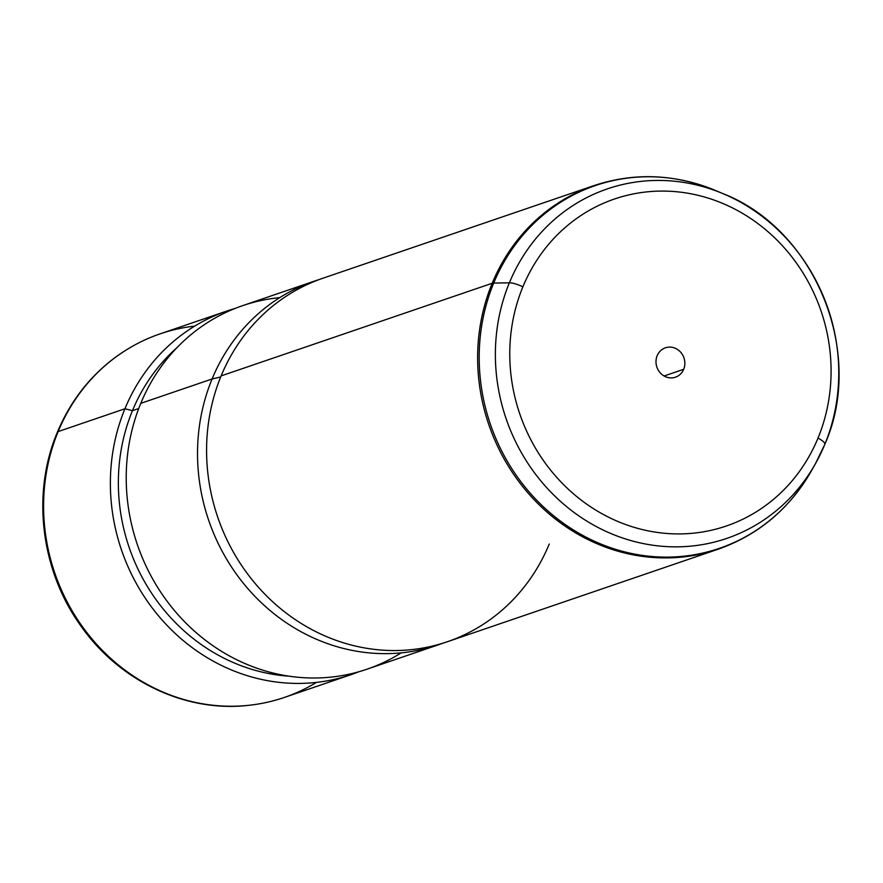 <?xml version="1.0" encoding="UTF-8"?>
<svg xmlns="http://www.w3.org/2000/svg" width="883" height="883" viewBox="0 0 883 883"><rect width="100%" height="100%" fill="white"/><g stroke="black" fill="none" stroke-linecap="round" stroke-linejoin="round"><path stroke-width="1.32" d="M126.578 349.756A192.019 176.887 -108.9 0 0 126.401 349.867A192.019 176.887 71.1 0 0 57.837 431.754A192.019 176.887 -108.9 0 1 126.401 349.867C95.165 369.58 72.141 397.052 57.329 432.295A12.296 3.3 22.4 0 1 57.837 431.754A192.019 176.887 71.1 0 0 80.276 624.16A192.019 176.887 71.1 0 0 247.891 705.407A192.019 176.887 -108.9 0 1 80.276 624.16A192.019 176.887 -108.9 0 1 57.837 431.754A12.296 3.3 -157.6 0 0 57.329 432.295C31.346 493.597 40.85 570.848 81.037 626.168C119.371 680.948 185.397 712.493 247.891 705.407L248.3 705.362A192.119 176.975 71.1 0 0 316.467 682.393M194.724 326.103A192.119 176.975 71.1 0 0 126.755 349.657A192.119 176.975 71.1 0 0 58.157 431.577L58.157 431.577A192.119 176.975 71.1 0 0 80.596 624.082A192.119 176.975 71.1 0 0 248.3 705.362M351.103 674.634L284.326 697.449A192.119 176.975 -108.9 0 1 92.704 639.811A192.119 176.975 -108.9 0 1 58.157 431.577L124.933 408.763A192.119 176.975 71.1 0 0 159.481 616.985A192.119 176.975 71.1 0 0 351.103 674.634A192.119 176.975 71.1 0 0 358.962 671.72A192.119 176.975 -108.9 0 1 162.428 620.374A192.119 176.975 -108.9 0 1 124.933 408.763L58.157 431.577A192.119 176.975 -108.9 0 1 160.088 333.862L226.865 311.037A192.119 176.975 71.1 0 0 124.933 408.763L132.45 410.683A185.971 171.313 71.1 0 0 289.138 676.19A185.971 171.313 -108.9 0 1 132.45 410.683L124.933 408.763A192.119 176.975 -108.9 0 1 234.856 308.531A192.119 176.975 71.1 0 0 226.865 311.037M176.909 347.725A185.971 171.313 71.1 0 0 132.45 410.683L138.73 408.531L132.45 410.683A185.971 171.313 -108.9 0 1 176.909 347.725M279.79 297.615A192.119 176.975 71.1 0 0 140.783 403.343A192.119 176.975 71.1 0 0 189.238 626.345A192.119 176.975 71.1 0 0 401.18 652.868M438.266 644.855L366.953 669.215A192.119 176.975 -108.9 0 1 175.331 611.577A192.119 176.975 -108.9 0 1 140.783 403.343L212.086 378.984A192.119 176.975 71.1 0 0 246.633 587.206A192.119 176.975 71.1 0 0 438.266 644.855A192.119 176.975 71.1 0 0 442.769 643.243A192.119 176.975 -108.9 0 1 248.311 589.149A192.119 176.975 -108.9 0 1 212.086 378.984L140.783 403.343A192.119 176.975 -108.9 0 1 242.715 305.628L314.017 281.258A192.119 176.975 71.1 0 0 212.086 378.984L220.695 376.975L212.086 378.984A192.119 176.975 -108.9 0 1 318.575 279.779A192.119 176.975 71.1 0 0 314.017 281.258M824.777 444.469A184.679 170.121 -108.9 0 1 815.351 463.851A184.679 170.121 -108.9 0 1 589.689 522.835A184.679 170.121 -108.9 0 1 509.37 282.825A12.296 3.3 22.4 0 1 522.868 286.876A172.803 159.183 71.1 0 0 606.886 516.345A172.803 159.183 71.1 0 0 817.989 438.123A12.296 3.3 22.4 0 1 824.821 444.359A12.296 3.3 22.4 0 1 824.777 444.469A12.296 3.3 -157.6 0 0 824.821 444.359A12.296 3.3 -157.6 0 0 817.989 438.123A172.803 159.183 71.1 0 0 733.961 208.653A172.803 159.183 71.1 0 0 522.868 286.876A12.296 3.3 -157.6 0 0 509.37 282.825L493.718 283.057A191.699 176.589 71.1 0 0 577.096 532.195A191.699 176.589 71.1 0 0 811.334 470.959C789.446 508.873 758.453 534.932 718.365 549.138A192.119 176.975 -108.9 0 1 526.743 491.5A192.119 176.975 -108.9 0 1 492.195 283.266A192.119 176.975 71.1 0 0 526.743 491.5A192.119 176.975 71.1 0 0 718.365 549.138L447.317 641.764A192.119 176.975 -108.9 0 1 255.695 584.116A192.119 176.975 -108.9 0 1 221.136 375.893L492.195 283.266A192.119 176.975 -108.9 0 1 594.127 185.551A192.119 176.975 71.1 0 0 492.195 283.266L221.136 375.893A192.119 176.975 71.1 0 0 314.558 631.003A192.119 176.975 71.1 0 0 549.248 544.038M815.351 463.851L811.334 470.959A191.699 176.589 -108.9 0 1 577.096 532.195A191.699 176.589 -108.9 0 1 493.718 283.057L509.37 282.825A184.679 170.121 -108.9 0 1 723.022 193.653A184.679 170.121 71.1 0 0 509.37 282.825A184.679 170.121 71.1 0 0 589.689 522.835A184.679 170.121 71.1 0 0 815.351 463.851L824.821 444.359C865.495 353.045 815.428 229.569 723.022 193.653A184.679 170.121 71.1 0 1 824.854 444.248M817.989 438.123A172.803 159.183 -108.9 0 1 606.886 516.345A172.803 159.183 -108.9 0 1 522.868 286.876A172.803 159.183 -108.9 0 1 733.961 208.653A172.803 159.183 -108.9 0 1 817.989 438.123M657.162 355.706A15.53 14.305 71.1 0 0 664.711 376.324A15.53 14.305 71.1 0 0 683.685 369.293A15.53 14.305 71.1 0 0 676.135 348.675A15.53 14.305 71.1 0 0 657.162 355.706A15.53 14.305 -108.9 0 1 665.407 347.803A15.53 14.305 -108.9 0 1 680.892 352.46A15.53 14.305 -108.9 0 1 683.685 369.293L664.093 375.992L683.685 369.293A15.53 14.305 -108.9 0 1 675.451 377.196A15.53 14.305 -108.9 0 1 659.954 372.538A15.53 14.305 -108.9 0 1 657.162 355.706M221.136 375.893A192.119 176.975 -108.9 0 1 323.079 278.167L594.127 185.551C634.524 172.251 674.987 173.907 715.495 190.485A191.699 176.589 -108.9 0 1 719.281 192.13A191.699 176.589 71.1 0 0 715.495 190.485A191.699 176.589 71.1 0 0 493.718 283.057A191.699 176.589 -108.9 0 1 715.495 190.485L723.022 193.653M492.195 283.266A12.296 3.3 22.4 0 1 493.718 283.057A12.296 3.3 -157.6 0 0 492.195 283.266"/></g></svg>
